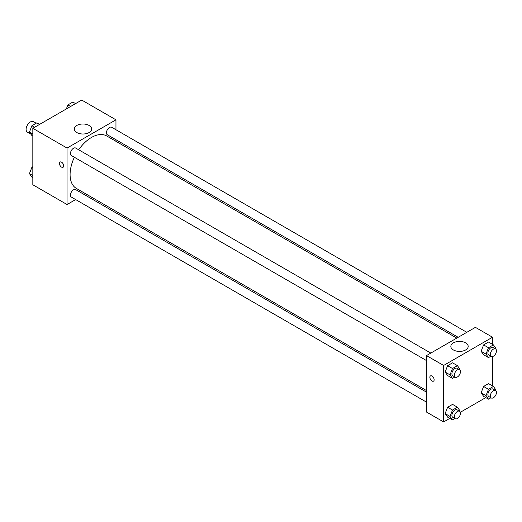 <?xml version="1.0" encoding="UTF-8"?>
<svg xmlns="http://www.w3.org/2000/svg" width="522" height="522" viewBox="0 0 522 522"><rect width="100%" height="100%" fill="white"/><g stroke="black" fill="none" stroke-linecap="round" stroke-linejoin="round"><path stroke-width="0.78" d="M36.162 123.238L33.408 121.646A6.049 3.491 120 0 0 28.743 123.264A6.049 3.491 120 0 0 26.1 129.358A6.049 3.491 120 0 0 27.353 132.125L30.968 134.213M75.644 199.574L67.057 204.533L32.827 184.768L32.827 128.295L81.726 100.061L115.962 119.825L115.962 129.743M115.962 139.726L115.962 141.318M76.819 125.463A8.672 5.005 180 0 1 86.267 124.38A8.672 5.005 180 0 1 91.624 129.006A8.672 5.005 180 0 1 82.952 134.01A8.672 5.005 180 0 1 74.281 129.006A8.672 5.005 180 0 1 76.819 125.463M67.057 204.533L67.057 148.059L32.827 128.295M67.057 148.059L115.962 119.825M60.05 162.029A3.028 1.749 -120 0 0 59.586 164.456A3.028 1.749 -120 0 0 61.563 167.125A3.028 1.749 60 0 1 59.586 164.456A3.028 1.749 60 0 1 60.05 162.029A3.028 1.749 60 0 1 63.071 163.778A3.028 1.749 60 0 1 63.071 167.275A3.028 1.749 60 0 1 61.563 167.125A3.028 1.749 -120 0 0 63.077 167.268M85.667 193.786L84.29 194.582M430.826 353.087L75.677 148.046A4.32 2.493 120 0 0 71.351 150.538A4.32 2.493 120 0 0 71.351 155.53L426.5 360.578M426.5 392.159L75.677 189.61A4.32 2.493 120 0 0 72.343 190.765A4.32 2.493 120 0 0 70.457 195.117A4.32 2.493 120 0 0 71.351 197.094L426.5 402.136M466.818 332.312L111.669 127.264A4.32 2.493 120 0 0 108.335 128.425A4.32 2.493 120 0 0 106.449 132.771A4.32 2.493 120 0 0 107.343 134.754L458.172 337.303M74.359 157.266A30.296 17.487 120 0 0 70.092 174.544A30.296 17.487 120 0 0 76.362 188.416L426.5 390.567M456.796 338.099L106.658 135.942A30.296 17.487 120 0 0 78.678 149.781M449.781 418.383L443.622 421.939L426.5 412.054L426.5 355.586L475.405 327.353L492.527 337.232L492.527 344.35M460.339 412.289L485.773 397.601M445.136 372.049L447.602 375.559L445.136 372.049L447.602 365.681L445.136 372.049L450.023 374.868L452.496 368.506L457.435 365.648L459.908 369.165L459.68 369.752M452.548 362.829L447.602 365.681L452.548 362.829L457.435 365.648M481.127 351.267L483.6 354.784L481.127 351.267L483.6 344.898L481.127 351.267L486.015 354.092L488.488 347.724L493.427 344.872L495.9 348.383L495.672 348.977M488.54 342.047L483.6 344.898L488.54 342.047L493.427 344.872M481.127 392.831L483.6 396.342L481.127 392.831L483.6 386.463L481.127 392.831L486.015 395.65L488.488 389.281L493.427 386.43L495.9 389.947L495.672 390.534M488.54 383.611L483.6 386.463L488.54 383.611L493.427 386.43M443.622 421.939L443.622 365.465L492.527 337.232M492.527 356.539L492.527 385.908M445.136 413.607L447.602 417.124L445.136 413.607L447.602 407.245L445.136 413.607L450.023 416.432L452.496 410.064L457.435 407.212L459.908 410.729L459.68 411.316M452.548 404.387L447.602 407.245L452.548 404.387L457.435 407.212M453.383 349.949A8.672 5.005 180 0 1 450.838 346.412A8.672 5.005 180 0 1 459.517 341.401A8.672 5.005 180 0 1 468.188 346.412A8.672 5.005 180 0 1 462.831 351.038A8.672 5.005 180 0 1 453.383 349.949M443.622 365.465L426.5 355.586M434.141 379.762A3.028 1.749 60 0 1 433.514 381.145A3.028 1.749 60 0 1 430.487 379.396A3.028 1.749 60 0 1 430.487 375.905A3.028 1.749 60 0 1 432.816 376.714A3.028 1.749 60 0 1 434.141 379.762M430.487 375.899A3.028 1.749 -120 0 0 430.487 379.396A3.028 1.749 -120 0 0 433.514 381.145M454.923 376.982L452.496 378.385L450.023 374.868M459.569 369.687L457.128 368.278A4.32 2.493 120 0 0 453.794 369.432A4.32 2.493 120 0 0 451.908 373.785A4.32 2.493 120 0 0 452.802 375.762L455.249 377.171A4.32 2.493 120 0 0 459.569 374.679A4.32 2.493 120 0 0 459.569 369.687A4.32 2.493 120 0 0 456.241 370.842A4.32 2.493 120 0 0 454.355 375.194A4.32 2.493 120 0 0 455.249 377.171M452.496 378.385L447.602 375.559M452.496 368.506L447.602 365.681M490.915 356.206L488.488 357.603L486.015 354.092M495.567 348.905L493.12 347.495A4.32 2.493 120 0 0 489.786 348.65A4.32 2.493 120 0 0 487.9 353.002A4.32 2.493 120 0 0 488.801 354.98L491.241 356.396A4.32 2.493 120 0 0 495.567 353.896A4.32 2.493 120 0 0 495.567 348.905A4.32 2.493 120 0 0 492.233 350.066A4.32 2.493 120 0 0 490.347 354.412A4.32 2.493 120 0 0 491.241 356.396M488.488 357.603L483.6 354.784M488.488 347.724L483.6 344.898M454.923 418.546L452.496 419.949L450.023 416.432M459.569 411.251L457.128 409.835A4.32 2.493 120 0 0 453.794 410.997A4.32 2.493 120 0 0 451.908 415.342A4.32 2.493 120 0 0 452.802 417.326L455.249 418.735A4.32 2.493 120 0 0 459.569 416.236A4.32 2.493 120 0 0 459.569 411.251A4.32 2.493 120 0 0 456.241 412.406A4.32 2.493 120 0 0 454.355 416.758A4.32 2.493 120 0 0 455.249 418.735M452.496 419.949L447.602 417.124M452.496 410.064L447.602 407.245M490.915 397.764L488.488 399.167L486.015 395.65M495.567 390.469L493.12 389.053A4.32 2.493 120 0 0 489.786 390.215A4.32 2.493 120 0 0 487.9 394.567A4.32 2.493 120 0 0 488.801 396.544L491.241 397.953A4.32 2.493 120 0 0 495.567 395.461A4.32 2.493 120 0 0 495.567 390.469A4.32 2.493 120 0 0 492.233 391.624A4.32 2.493 120 0 0 490.347 395.976A4.32 2.493 120 0 0 491.241 397.953M488.488 399.167L483.6 396.342M488.488 389.281L483.6 386.463M32.827 136.092L31.92 135.57L29.447 132.053L31.92 125.685L36.86 122.833L39.574 124.399M32.827 134.004L29.447 132.053M34.635 127.251L31.92 125.685M66.346 108.941L67.912 104.902L72.852 102.051L75.566 103.617M70.627 106.475L67.912 104.902M32.827 177.65L31.92 177.128L29.447 173.617L31.92 167.249L32.827 166.727M32.827 175.562L29.447 173.617M32.827 167.771L31.92 167.249"/></g></svg>
